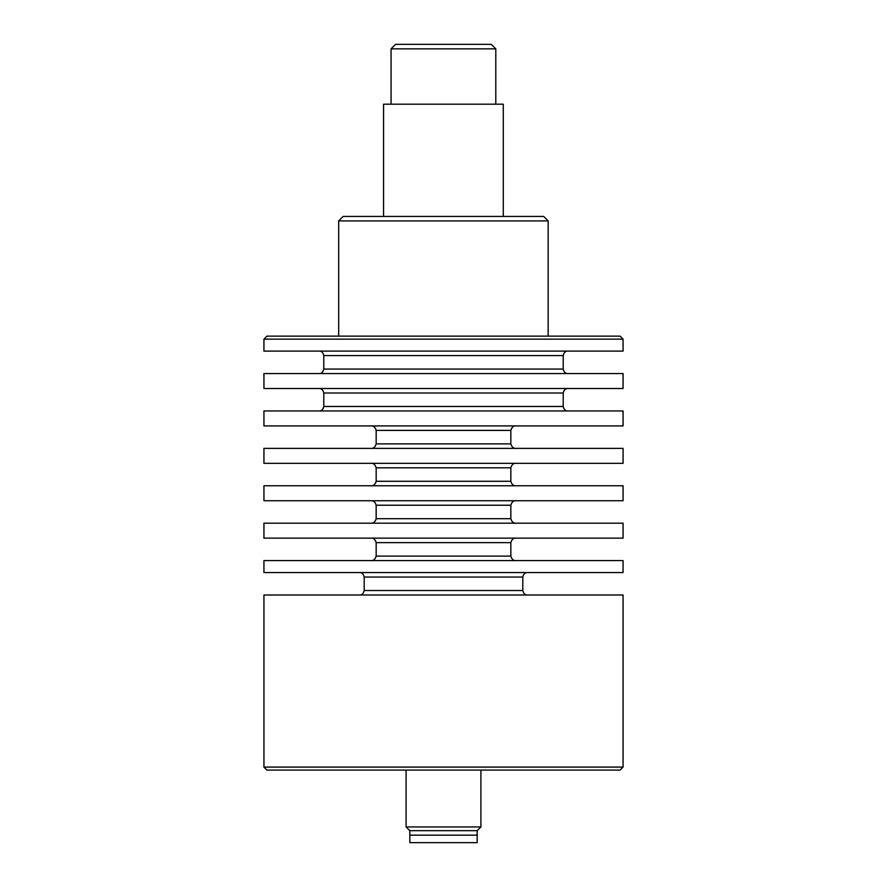 <?xml version="1.0" encoding="UTF-8"?>
<svg xmlns="http://www.w3.org/2000/svg" width="887" height="887" viewBox="0 0 887 887"><rect width="100%" height="100%" fill="white"/><g stroke="black" fill="none" stroke-linecap="round" stroke-linejoin="round"><path stroke-width="1.33" d="M409.827 835.166L477.162 835.166L477.162 842.65L409.838 842.65L409.827 830.675L406.091 826.939L480.909 826.939L480.909 770.082M419.695 835.166L477.173 835.166L477.173 830.675L480.909 826.939M409.827 830.675L477.173 830.675M623.062 339.133L620.068 336.14L266.932 336.14L263.938 339.133L623.062 339.133L623.062 351.097L263.938 351.097L263.938 339.133M497.895 767.089L263.938 767.089L266.932 770.082L620.068 770.082L623.062 767.089L497.895 767.089M623.062 767.089L623.062 595L263.938 595L263.938 767.089M272.376 373.549L263.938 373.549L263.938 388.506L623.062 388.506L623.062 373.549L272.376 373.549M272.376 410.958L263.938 410.958L263.938 425.915L623.062 425.915L623.062 410.958L272.376 410.958M272.376 463.324L623.062 463.324L623.062 448.367L263.938 448.367L263.938 463.324L272.376 463.324M272.376 485.777L263.938 485.777L263.938 500.734L623.062 500.734L623.062 485.777L272.376 485.777M272.376 523.186L263.938 523.186L263.938 538.143L623.062 538.143L623.062 523.186L272.376 523.186M272.376 560.584L263.938 560.584L263.938 572.558L623.062 572.558L623.062 560.584L272.376 560.584M548.166 220.918L543.687 216.428L343.169 216.428L338.679 220.918L548.166 220.918L548.166 336.14M495.8 48.84L491.309 44.35L395.547 44.35L391.056 48.84L495.8 48.84L495.8 104.2M503.284 216.428L503.284 104.2L383.572 104.2L383.572 216.428M323.788 369.059L323.788 355.587L563.212 355.587L563.212 369.059L323.788 369.059C323.068 372.085 321.571 373.582 319.309 373.549M319.309 388.506C321.571 388.473 323.068 389.97 323.788 392.996L563.212 392.996C563.932 389.97 565.429 388.473 567.691 388.506M563.212 392.996L563.212 406.468L323.788 406.468C323.068 409.495 321.571 410.991 319.309 410.958M371.675 463.324C369.724 463.524 374.491 461.828 376.166 467.815L510.834 467.815C512.509 461.828 517.276 463.524 515.325 463.324L443.5 463.324M510.834 467.815L510.834 481.286L376.166 481.286C374.491 487.273 369.724 485.577 371.675 485.777L375.046 485.777M443.489 500.734L371.675 500.734C369.724 500.933 374.491 499.237 376.166 505.224L510.834 505.224C512.509 499.237 517.276 500.933 515.325 500.734L516.467 500.734M510.834 505.224L510.834 518.695L376.166 518.695C374.491 524.672 369.724 522.986 371.675 523.186M371.675 538.143C369.724 538.342 374.491 536.646 376.166 542.633L510.834 542.633C512.509 536.646 517.276 538.342 515.325 538.143M510.834 542.633L510.834 556.105L376.166 556.105C374.491 562.081 369.724 560.396 371.675 560.584L375.046 560.584M376.166 443.877L376.166 430.406L510.834 430.406L510.834 443.877L376.166 443.877C374.491 449.864 369.724 448.168 371.675 448.367L375.046 448.367M367.917 577.049L522.809 577.049C523.53 574.022 525.026 572.525 527.299 572.558L359.701 572.558C361.974 572.525 363.47 574.022 364.191 577.049L367.917 577.049M522.809 577.049L522.809 590.52L364.191 590.52C363.47 593.547 361.974 595.044 359.701 595L363.648 595M406.091 826.939L406.091 770.082M563.212 369.059C563.932 372.085 565.429 373.582 567.691 373.549M563.212 355.587C563.932 352.56 565.429 351.064 567.691 351.097M323.788 355.587C323.068 352.56 321.571 351.064 319.309 351.097M323.788 392.996L323.788 406.468M563.212 406.468C563.932 409.495 565.429 410.991 567.691 410.958M376.166 467.815L376.166 481.286M510.834 481.286C512.509 487.273 517.276 485.577 515.325 485.777L443.5 485.777M376.166 505.224L376.166 518.695M510.834 518.695C512.509 524.672 517.276 522.986 515.325 523.186M376.166 542.633L376.166 556.105M510.834 556.105C512.509 562.081 517.276 560.396 515.325 560.584L443.5 560.584M510.834 443.877C512.509 449.864 517.276 448.168 515.325 448.367L443.5 448.367M510.834 430.406C512.509 424.418 517.276 426.115 515.325 425.915L443.5 425.915M376.166 430.406C374.491 424.418 369.724 426.115 371.675 425.915M364.191 577.049L364.191 590.52M522.809 590.52C523.53 593.547 525.026 595.044 527.299 595L443.5 595M338.679 220.918L338.679 336.14M391.056 48.84L391.056 104.2"/></g></svg>
